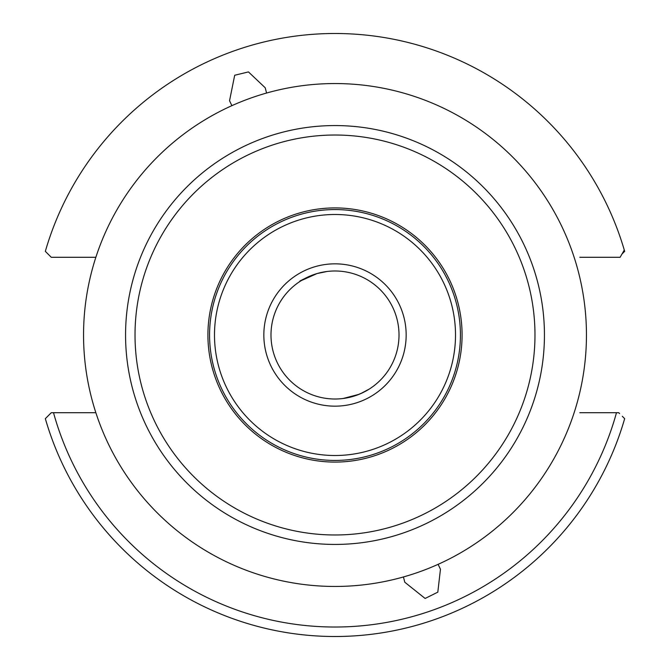 <?xml version="1.0" encoding="UTF-8"?>
<svg xmlns="http://www.w3.org/2000/svg" width="670" height="670" viewBox="0 0 670 670"><rect width="100%" height="100%" fill="white"/><g stroke="black" fill="none" stroke-linecap="round" stroke-linejoin="round"><path stroke-width="1" d="M455.508 335A120.508 120.508 0 0 0 335 214.492A120.508 120.508 0 0 0 214.492 335A120.508 120.508 0 0 0 335 455.508A120.508 120.508 0 0 0 455.508 335M231.895 105.667L229.542 100.751L234.693 75.249L248.461 71.924L265.211 87.77L266.568 93.046M305.537 278.167L309.331 276.358C294.574 283.485 297.12 282.556 316.969 273.578L327.027 271.484M324.9 271.786L322.195 272.28M359.028 394.328L343.107 398.499M348.643 397.545L353.031 396.422M438.105 564.333L440.458 569.249L437.812 592.154L425.123 598.461L404.789 582.23L403.432 576.954M406.162 335A71.162 71.162 0 0 0 335 263.838A71.162 71.162 0 0 0 263.838 335A71.162 71.162 0 0 0 335 406.162A71.162 71.162 0 0 0 406.162 335M399.01 335A64.01 64.01 0 0 0 335 270.99A64.01 64.01 0 0 0 270.99 335A64.01 64.01 0 0 0 335 399.01A64.01 64.01 0 0 0 399.01 335M586.451 335A251.451 251.451 0 0 1 335 586.451A251.451 251.451 0 0 1 83.549 335A251.451 251.451 0 0 1 335 83.549A251.451 251.451 0 0 1 586.451 335M51.28 412.712L45.334 418.649L51.28 412.712L95.86 412.712M622.288 416.279L624.666 418.649A301.5 301.5 0 0 1 45.334 418.649A301.5 301.5 0 0 0 624.666 418.649M622.028 253.989L624.666 251.351A301.5 301.5 0 0 0 624.289 250.069L624.289 250.069A301.5 301.5 0 0 0 45.334 251.351L51.28 257.288L95.86 257.288M579.81 412.712L618.72 412.712L619.599 413.591M624.289 250.069L620.11 257.288L579.81 257.288M356.976 395.124L363.333 392.402M365.502 391.28L367.889 389.915M368.282 389.68L369.396 388.985M369.505 388.918L360.669 393.642M622.891 253.118L624.666 251.351M462.082 335A127.082 127.082 0 0 1 335 462.082A127.082 127.082 0 0 1 207.918 335A127.082 127.082 0 0 1 335 207.918A127.082 127.082 0 0 1 462.082 335M209.568 335A125.432 125.432 0 0 0 335 460.432A125.432 125.432 0 0 0 460.432 335A125.432 125.432 0 0 0 335 209.568A125.432 125.432 0 0 0 209.568 335M544.442 335A209.434 209.434 0 0 1 335 544.434A209.434 209.434 0 0 1 125.566 335A209.434 209.434 0 0 1 335 125.566A209.434 209.434 0 0 1 544.442 335M534.978 335A199.978 199.978 0 0 1 335 534.978A199.978 199.978 0 0 1 135.022 335A199.978 199.978 0 0 1 335 135.022A199.978 199.978 0 0 1 534.978 335M53.516 412.712A292.011 292.011 0 0 0 616.484 412.712"/></g></svg>
